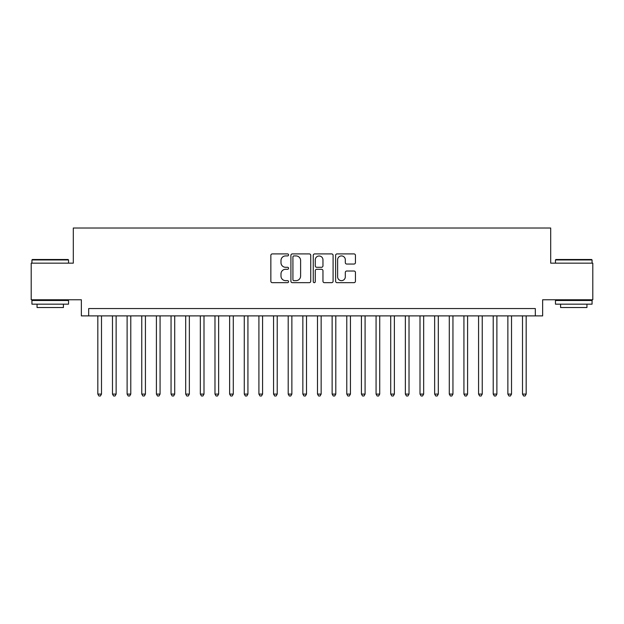 <?xml version="1.0" encoding="UTF-8"?>
<svg xmlns="http://www.w3.org/2000/svg" width="624" height="624" viewBox="0 0 624 624"><rect width="100%" height="100%" fill="white"/><g stroke="black" fill="none" stroke-linecap="round" stroke-linejoin="round"><path stroke-width="0.94" d="M288.569 254.92A1.006 1.006 0 0 0 287.563 253.913L272.29 253.913A1.435 1.435 0 0 0 270.855 255.349L270.855 281.221A1.435 1.435 0 0 0 272.29 282.664L287.563 282.664A1.006 1.006 0 0 0 288.569 281.658A1.006 1.006 0 0 0 287.563 280.652L285.589 280.652A4.602 4.602 0 0 1 280.987 276.05L280.987 273.897A4.602 4.602 0 0 1 285.589 269.295L287.563 269.295A1.006 1.006 0 0 0 288.569 268.289A1.006 1.006 0 0 0 287.563 267.283L285.589 267.283A4.602 4.602 0 0 1 280.987 262.681L280.987 260.528A4.602 4.602 0 0 1 285.589 255.926L287.563 255.926A1.006 1.006 0 0 0 288.569 254.92M354.011 264.046A1.435 1.435 0 0 0 355.446 262.61L355.446 255.349A1.435 1.435 0 0 0 354.011 253.913L337.046 253.913A1.435 1.435 0 0 0 335.611 255.349L335.611 281.221A1.435 1.435 0 0 0 337.046 282.664L354.011 282.664A1.435 1.435 0 0 0 355.446 281.221L355.446 272.454A1.435 1.435 0 0 0 354.011 271.019L346.749 271.019A1.435 1.435 0 0 0 345.314 272.454L345.314 276.806A3.845 3.845 0 0 1 341.468 280.652A3.845 3.845 0 0 1 337.623 276.806L337.623 259.771A3.845 3.845 0 0 1 341.468 255.926A3.845 3.845 0 0 1 345.314 259.771L345.314 262.61A1.435 1.435 0 0 0 346.749 264.046L354.011 264.046M535.322 315.884L542.646 315.884L542.646 299.77L592.8 299.77L592.8 263.164L550.696 263.164L550.696 228.017L73.304 228.017L73.304 263.164L31.2 263.164L31.2 299.77L81.354 299.77L81.354 315.884L535.322 315.884L535.322 308.56L88.678 308.56L88.678 315.884M310.744 255.349A1.435 1.435 0 0 0 309.301 253.913L292.344 253.913A1.435 1.435 0 0 0 290.909 255.349L290.909 281.221A1.435 1.435 0 0 0 292.344 282.664L309.301 282.664A1.435 1.435 0 0 0 310.744 281.221L310.744 255.349M314.699 253.913L331.656 253.913A1.435 1.435 0 0 1 333.091 255.349L333.091 281.221A1.435 1.435 0 0 1 331.656 282.664L324.394 282.664A1.435 1.435 0 0 1 322.959 281.221L322.959 270.73A1.435 1.435 0 0 0 321.524 269.295L316.711 269.295A1.435 1.435 0 0 0 315.268 270.73L315.268 281.658A1.006 1.006 0 0 1 314.262 282.664A1.006 1.006 0 0 1 313.256 281.658L313.256 255.349A1.435 1.435 0 0 1 314.699 253.913M293.927 255.926A1.006 1.006 0 0 0 292.921 256.932L292.921 279.646A1.006 1.006 0 0 0 293.927 280.652L296.01 280.652A4.602 4.602 0 0 0 300.612 276.05L300.612 260.528A4.602 4.602 0 0 0 296.01 255.926L293.927 255.926M322.959 259.841A3.845 3.845 0 0 0 319.114 255.996A3.845 3.845 0 0 0 315.268 259.841L315.268 265.847A1.435 1.435 0 0 0 316.711 267.283L321.524 267.283A1.435 1.435 0 0 0 322.959 265.847L322.959 259.841M97.828 315.884L97.828 394.079L101.494 394.079L101.494 315.884M101.494 394.079L100.394 395.983L98.927 395.983L97.828 394.079M32.37 259.498L68.102 259.498L68.539 259.943L31.933 259.943L32.37 259.498M50.24 304.169L31.933 304.169L31.933 300.503L68.539 300.503L68.539 304.169L50.24 304.169M63.414 304.169L63.414 307.531L37.058 307.531L37.058 304.169M555.898 259.498L591.63 259.498L592.067 259.943L555.461 259.943L555.898 259.498M573.76 304.169L555.461 304.169L555.461 300.503L592.067 300.503L592.067 304.169L573.76 304.169M586.942 304.169L586.942 307.531L560.586 307.531L560.586 304.169M112.476 315.884L112.476 394.079L116.134 394.079L116.134 315.884M116.134 394.079L115.034 395.983L113.576 395.983L112.476 394.079M127.117 315.884L127.117 394.079L130.783 394.079L130.783 315.884M130.783 394.079L129.683 395.983L128.216 395.983L127.117 394.079M141.765 315.884L141.765 394.079L145.423 394.079L145.423 315.884M145.423 394.079L144.323 395.983L142.865 395.983L141.765 394.079M156.406 315.884L156.406 394.079L160.072 394.079L160.072 315.884M160.072 394.079L158.972 395.983L157.505 395.983L156.406 394.079M171.054 315.884L171.054 394.079L174.712 394.079L174.712 315.884M174.712 394.079L173.612 395.983L172.146 395.983L171.054 394.079M185.695 315.884L185.695 394.079L189.353 394.079L189.353 315.884M189.353 394.079L188.261 395.983L186.794 395.983L185.695 394.079M200.335 315.884L200.335 394.079L204.001 394.079L204.001 315.884M204.001 394.079L202.901 395.983L201.435 395.983L200.335 394.079M214.984 315.884L214.984 394.079L218.642 394.079L218.642 315.884M218.642 394.079L217.542 395.983L216.083 395.983L214.984 394.079M229.624 315.884L229.624 394.079L233.29 394.079L233.29 315.884M233.29 394.079L232.19 395.983L230.724 395.983L229.624 394.079M244.273 315.884L244.273 394.079L247.931 394.079L247.931 315.884M247.931 394.079L246.831 395.983L245.372 395.983L244.273 394.079M258.913 315.884L258.913 394.079L262.579 394.079L262.579 315.884M262.579 394.079L261.479 395.983L260.013 395.983L258.913 394.079M273.562 315.884L273.562 394.079L277.22 394.079L277.22 315.884M277.22 394.079L276.12 395.983L274.661 395.983L273.562 394.079M288.202 315.884L288.202 394.079L291.868 394.079L291.868 315.884M291.868 394.079L290.768 395.983L289.302 395.983L288.202 394.079M302.851 315.884L302.851 394.079L306.509 394.079L306.509 315.884M306.509 394.079L305.409 395.983L303.943 395.983L302.851 394.079M317.491 315.884L317.491 394.079L321.149 394.079L321.149 315.884M321.149 394.079L320.057 395.983L318.591 395.983L317.491 394.079M332.132 315.884L332.132 394.079L335.798 394.079L335.798 315.884M335.798 394.079L334.698 395.983L333.232 395.983L332.132 394.079M346.78 315.884L346.78 394.079L350.438 394.079L350.438 315.884M350.438 394.079L349.339 395.983L347.88 395.983L346.78 394.079M361.421 315.884L361.421 394.079L365.087 394.079L365.087 315.884M365.087 394.079L363.987 395.983L362.521 395.983L361.421 394.079M376.069 315.884L376.069 394.079L379.727 394.079L379.727 315.884M379.727 394.079L378.628 395.983L377.169 395.983L376.069 394.079M390.71 315.884L390.71 394.079L394.376 394.079L394.376 315.884M394.376 394.079L393.276 395.983L391.81 395.983L390.71 394.079M405.358 315.884L405.358 394.079L409.016 394.079L409.016 315.884M409.016 394.079L407.917 395.983L406.458 395.983L405.358 394.079M419.999 315.884L419.999 394.079L423.665 394.079L423.665 315.884M423.665 394.079L422.565 395.983L421.099 395.983L419.999 394.079M434.647 315.884L434.647 394.079L438.305 394.079L438.305 315.884M438.305 394.079L437.206 395.983L435.739 395.983L434.647 394.079M449.288 315.884L449.288 394.079L452.946 394.079L452.946 315.884M452.946 394.079L451.854 395.983L450.388 395.983L449.288 394.079M463.928 315.884L463.928 394.079L467.594 394.079L467.594 315.884M467.594 394.079L466.495 395.983L465.028 395.983L463.928 394.079M478.577 315.884L478.577 394.079L482.235 394.079L482.235 315.884M482.235 394.079L481.135 395.983L479.677 395.983L478.577 394.079M493.217 315.884L493.217 394.079L496.883 394.079L496.883 315.884M496.883 394.079L495.784 395.983L494.317 395.983L493.217 394.079M507.866 315.884L507.866 394.079L511.524 394.079L511.524 315.884M511.524 394.079L510.424 395.983L508.966 395.983L507.866 394.079M522.506 315.884L522.506 394.079L526.172 394.079L526.172 315.884M526.172 394.079L525.073 395.983L523.606 395.983L522.506 394.079M31.933 263.164L31.933 259.943M40.279 300.503L40.279 299.77M60.193 300.503L60.193 299.77M68.539 263.164L68.539 259.943M555.461 263.164L555.461 259.943M563.807 300.503L563.807 299.77M583.721 300.503L583.721 299.77M592.067 263.164L592.067 259.943"/></g></svg>
